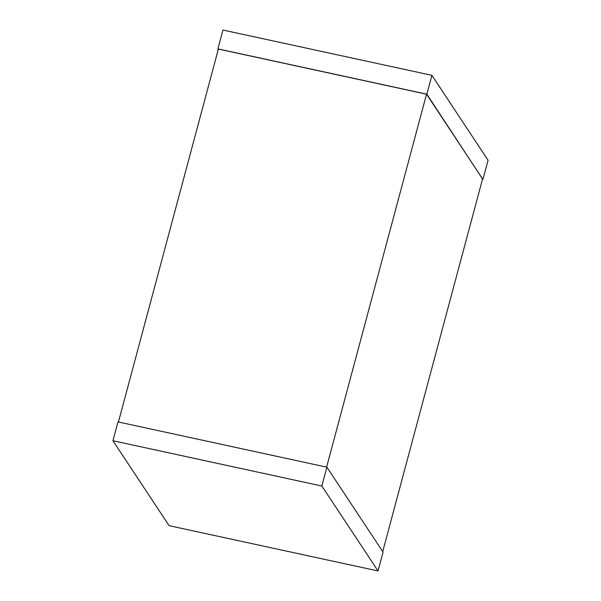 <?xml version="1.0" encoding="UTF-8"?>
<svg xmlns="http://www.w3.org/2000/svg" width="601" height="601" viewBox="0 0 601 601"><rect width="100%" height="100%" fill="white"/><g stroke="black" fill="none" stroke-linecap="round" stroke-linejoin="round"><path stroke-width="0.9" d="M326.613 467.12L426.537 94.192L482.58 178.918L382.724 551.575M118.442 422L218.373 49.072L426.537 94.192M218.276 49.425L217.923 48.891L426.853 94.177L482.558 179M217.923 48.891L222.971 30.05L431.901 75.335L426.853 94.177M431.901 75.335L488.072 160.264L483.024 179.098M117.976 421.902L326.899 467.187L383.077 552.109L378.029 570.95L169.099 525.665L112.928 440.736L117.976 421.902M112.928 440.736L321.858 486.021L326.899 467.187M321.858 486.021L378.029 570.95"/></g></svg>
